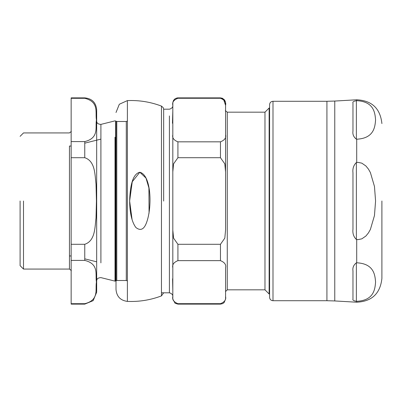 <?xml version="1.0" encoding="UTF-8"?>
<svg xmlns="http://www.w3.org/2000/svg" width="402" height="402" viewBox="0 0 402 402"><rect width="100%" height="100%" fill="white"/><g stroke="black" fill="none" stroke-linecap="round" stroke-linejoin="round"><path stroke-width="0.6" d="M132.102 219.763L129.635 201C130.067 188.02 132.002 174.006 139.831 172.242L132.253 181.749L129.635 201C129.836 213.286 131.901 222.105 135.836 227.462C140.348 231.065 143.866 229.587 146.383 223.025C152.438 207.422 151.328 175.061 139.831 172.242L145.986 178.076L148.916 187.95L149.062 213.191M127.389 301.399L127.389 100.6C139.122 100.108 150.479 101.937 161.463 106.098L161.463 295.902C150.479 300.058 139.122 301.892 127.389 301.399C120.434 300.46 116.64 296.49 116.007 289.5L116.007 280.696M116.007 121.303L116.007 289.5M161.463 295.902L163.649 292.807M20.1 201L20.1 265.667L20.1 201M96.676 109.791L96.676 292.209L96.676 109.791C95.972 102.555 91.998 98.585 84.767 97.877L84.767 98.299L84.767 97.877L71.149 97.877L71.149 98.299L84.767 98.299C99.52 101.947 95.073 112.927 96.435 119.947C95.073 126.967 99.52 137.946 84.767 141.594L71.149 141.594L71.149 97.877M71.149 244.295L84.767 244.295C95.289 240.823 94.857 227.391 96.023 217.874L96.435 201L96.023 184.126C94.857 174.609 95.289 161.177 84.767 157.705L71.149 157.705L71.149 260.406L84.767 260.406C99.52 264.054 95.073 275.033 96.435 282.053C95.073 289.073 99.52 300.053 84.767 303.701L71.149 303.701L71.149 131.268L71.149 146.037L69.451 146.037L69.451 269.069L69.451 255.963L71.149 255.963M71.149 303.701L71.149 304.123L71.149 303.701L84.767 303.701L84.767 304.123L84.767 303.701M71.149 141.594L71.149 157.705M23.502 201L23.502 269.069L23.502 201M225.567 291.53L227.271 289.827L264.973 289.827L264.973 112.173L227.271 112.173C225.607 110.917 225.04 110.349 225.567 110.47M220.462 303.676C224.633 301.982 226.336 299.601 225.567 296.52L225.567 299.018L225.567 296.52C226.336 299.601 224.633 301.982 220.462 303.676L177.92 303.676L220.462 303.676L220.462 304.123L220.462 303.676M172.815 296.52C172.046 299.601 173.749 301.982 177.92 303.676C173.749 301.982 172.046 299.601 172.815 296.52L172.815 267.797C172.046 264.722 173.749 262.335 177.92 260.642L220.462 260.642C224.633 262.335 226.336 264.722 225.567 267.797L225.567 296.52M172.584 278.767L172.815 290.566M172.815 134.801L172.815 105.299C172.061 102.259 173.759 99.917 177.92 98.274L220.462 98.274C224.617 99.922 226.321 102.264 225.567 105.299C225.567 102.224 225.567 102.224 225.567 105.299L225.567 134.801C226.321 137.836 224.617 140.182 220.462 141.831L177.92 141.831C173.764 140.182 172.066 137.836 172.815 134.801L172.815 171.885L173.574 163.86L177.92 157.705L220.462 157.705L224.813 163.86L225.567 171.885L225.567 134.801M225.567 171.885L225.567 230.115L224.813 238.14L220.462 244.295L177.92 244.295L173.574 238.14L172.815 230.115L172.815 267.797M172.815 230.115L172.815 171.885M172.815 273.757L172.815 218.472M172.815 183.528L172.815 129.102M177.92 98.274C173.759 99.917 172.061 102.259 172.815 105.299C172.815 102.224 172.815 102.224 172.815 105.299L172.865 102.264L173.589 100.279L175.151 98.691L177.161 97.932L177.92 97.877L177.92 98.274L177.92 97.877L220.462 97.877L220.462 98.274L177.92 98.274M220.572 98.274L220.462 97.877L222.381 98.249L224.572 99.947L225.487 102.063L225.567 105.299L223.663 99.641M223.065 99.128L222.01 98.555M221.522 98.405L221.2 98.334M172.815 110.997L172.468 123.233M269.134 201L269.134 108.012L269.134 293.988L269.586 293.988L269.586 297.314L269.586 104.686L269.586 108.012L269.134 108.012L264.973 112.173M264.973 289.827L269.134 293.988M356.373 139.182L356.373 100.711L356.705 100.686C374.071 101.535 375.021 113.093 375.574 119.947C375.021 126.801 374.071 138.358 356.705 139.208L356.373 139.182C353.594 137.002 352.464 134.298 352.971 131.067L352.971 102.927C352.464 101.957 353.594 101.214 356.373 100.711C353.594 101.214 352.464 101.957 352.971 102.927L352.971 110.299M356.373 162.529L358.076 162.373L361.845 163.167L365.905 165.986L368.418 169.071L370.383 172.538L374.463 186.427L375.574 201L374.463 215.572L370.383 229.462L368.418 232.929L365.905 236.014L361.845 238.833L358.076 239.627L356.373 239.471C353.594 236.788 352.464 233.341 352.971 229.14L352.971 172.86C352.464 168.659 353.594 165.212 356.373 162.529L356.373 239.471M356.373 262.818L356.705 262.792C374.071 263.642 375.021 275.199 375.574 282.053C375.021 288.907 374.071 300.465 356.705 301.314L356.373 301.289C353.594 300.786 352.464 300.043 352.971 299.073L352.971 270.933C352.464 267.702 353.594 264.998 356.373 262.818L356.373 301.289C353.594 300.786 352.464 300.043 352.971 299.073L352.971 291.701M381.9 201L381.9 278.425L381.9 201M100.902 262.873L100.902 124.389C98.078 124.208 96.671 123.107 96.676 121.082L96.676 280.918C96.671 278.893 98.078 277.792 100.902 277.611L114.997 281.129L115.625 280.963L115.625 121.037L116.786 121.494L126.288 121.494L126.288 280.506L116.786 280.506L116.786 121.494M114.997 137.188L114.997 281.129M116.786 264.812L116.786 280.506L115.625 280.963M126.288 137.188L126.288 121.494L127.389 121.087M84.767 141.594L84.767 157.705M84.767 244.295L84.767 260.406M227.271 289.827L227.271 112.173M177.92 303.676L177.92 304.123L177.92 303.676M177.92 260.642L177.92 244.295M220.462 244.295L220.462 260.642M177.92 157.705L177.92 141.831M220.462 141.831L220.462 157.705M169.413 115.922L169.413 292.807C173.93 294.053 172.679 297.686 172.815 296.209M356.705 100.686L356.705 99.786L356.705 100.686M356.705 162.478L356.705 139.208M356.705 262.792L356.705 239.522M356.705 301.314L356.705 302.214L356.705 301.314M326.926 300.721L334.765 300.947L334.765 101.053L326.926 101.279L326.926 300.721L272.993 300.721L272.993 101.279C270.923 101.48 269.787 102.616 269.586 104.686M127.389 100.6L119.319 104.259L116.007 112.5M161.463 106.098L163.242 107.661L163.654 109.279L163.654 201.055M100.902 124.389L114.997 120.871L115.625 121.037M127.389 280.913L126.288 280.506M71.149 304.123L84.767 304.123L93.179 300.641L96.676 292.209M20.1 265.667L23.502 269.069L69.451 269.069C71.114 270.325 71.682 270.893 71.149 270.772M20.1 136.333L23.502 132.931L69.451 132.931C71.114 131.675 71.682 131.107 71.149 131.228M225.567 299.018L225.567 296.726L225.567 299.098L224.13 302.57L222.673 303.621L220.462 304.123L177.92 304.123L175.086 303.264L172.815 299.098L172.815 296.586M172.815 296.56L172.815 299.018M163.649 109.193L169.413 109.193C173.93 107.947 172.679 104.314 172.815 105.791M161.463 292.807L169.413 292.807M334.765 101.053L356.705 99.786C371.885 100.53 380.282 108.46 381.9 123.575M334.765 300.947L356.705 302.214C371.885 301.47 380.282 293.54 381.9 278.425M326.926 101.279L272.993 101.279M272.993 300.721C270.923 300.52 269.787 299.384 269.586 297.314M84.767 258.848L96.676 261.818M84.767 143.152L100.902 139.127"/></g></svg>
